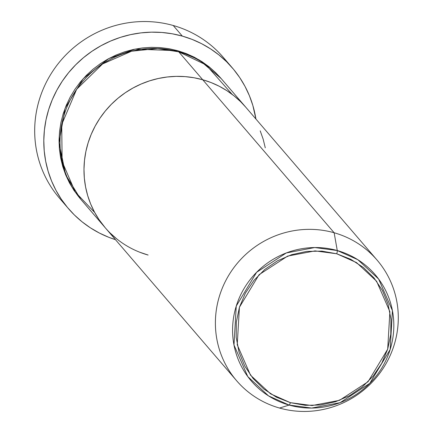 <?xml version="1.0" encoding="UTF-8"?>
<svg xmlns="http://www.w3.org/2000/svg" width="433" height="433" viewBox="0 0 433 433"><rect width="100%" height="100%" fill="white"/><g stroke="black" fill="none" stroke-linecap="round" stroke-linejoin="round"><path stroke-width="0.65" d="M64.181 203.277A108.006 104.889 -40.7 0 1 50.753 74.324A108.006 104.889 -40.7 0 1 173.227 25.498A108.006 104.889 139.3 0 0 52.685 71.293A108.006 104.889 139.3 0 0 59.445 198.13L68.56 208.738A108.006 104.889 -40.7 0 1 61.795 81.902A108.006 104.889 -40.7 0 1 182.342 36.112L173.227 25.498L182.342 36.112A108.006 104.889 -40.7 0 1 232.424 67.992A108.006 104.889 -40.7 0 1 255.919 119.032L252.85 105.468L249.408 95.725L245.013 86.394L239.709 77.567L233.544 69.323L226.583 61.74L218.881 54.899L210.53 48.864L201.594 43.684L192.165 39.419L182.342 36.112L172.204 33.785L161.861 32.464L151.409 32.166L140.947 32.886L130.577 34.629L120.401 37.362L110.512 41.075L101.008 45.725L91.98 51.262L83.515 57.643L75.699 64.798L68.603 72.663L62.292 81.16L56.831 90.21L52.274 99.72L48.664 109.603L46.028 119.768L44.404 130.106L43.803 140.525L44.226 150.928L45.671 161.206L48.128 171.262L51.57 181.005L55.965 190.336L61.27 199.164L67.434 207.407L74.4 214.99L82.097 221.831L90.454 227.872L99.39 233.046L108.813 237.311L115.465 239.671A108.006 104.889 -40.7 0 1 68.56 208.738M177.79 50.721L199.196 59.933L221.198 78.606L215.71 72.69L209.112 66.823L201.951 61.648L194.293 57.21L186.212 53.557L177.79 50.721L169.103 48.723L160.237 47.592L151.279 47.338L142.311 47.955L133.424 49.449L124.699 51.792L116.223 54.975L108.077 58.958L100.337 63.705L93.084 69.172L86.383 75.31L80.3 82.048L74.893 89.333L70.211 97.089L66.303 105.241L63.207 113.711L60.956 122.425L59.559 131.286L59.04 140.216L59.408 149.131L60.647 157.942L62.753 166.564L65.702 174.91L69.469 182.91L74.016 190.477L80.744 199.245L65.637 174.753L59.056 142.809L65.064 108.347L83.282 78.584L108.678 58.628L135.134 49.091L177.79 50.721M232.18 94.399L206.086 64.928L178.748 51.836A92.575 89.907 139.3 0 0 75.429 91.087A92.575 89.907 139.3 0 0 81.22 199.802L105.203 227.72A92.575 89.907 -40.7 0 1 99.406 119.005A92.575 89.907 -40.7 0 1 202.731 79.753L178.748 51.836L202.731 79.753L194.044 77.761L185.178 76.63L176.215 76.37L167.252 76.993L158.359 78.481L149.639 80.83L141.163 84.013L133.018 87.996L125.278 92.743L118.025 98.21L111.324 104.342L105.241 111.086L99.828 118.371L95.152 126.122L91.244 134.279L88.148 142.749L85.891 151.458L84.5 160.324L83.98 169.254L84.343 178.169L85.588 186.98L87.693 195.597L90.643 203.948L94.41 211.948L98.957 219.515L105.241 227.769L98.957 219.515L94.41 211.948L90.643 203.948L87.693 195.597L85.588 186.98L84.343 178.169L83.98 169.254L84.5 160.324L85.891 151.458L88.148 142.749L91.244 134.279L95.152 126.122L99.828 118.371L105.241 111.086L111.324 104.342L118.025 98.21L125.278 92.743L133.018 87.996L141.163 84.013L149.639 80.83L158.359 78.481L167.252 76.993L176.215 76.37L185.178 76.63L194.044 77.761L202.731 79.753A92.575 89.907 -40.7 0 1 245.657 107.081A92.575 89.907 139.3 0 0 202.731 79.753A92.575 89.907 139.3 0 0 99.406 119.005A92.575 89.907 139.3 0 0 105.203 227.72L236.613 380.721A92.575 89.907 -40.7 0 1 230.821 272.005A92.575 89.907 -40.7 0 1 334.141 232.754A92.575 89.907 139.3 0 0 219.558 295.75A92.575 89.907 139.3 0 0 279.545 408.048L289.136 405.072A3.085 0.617 -74.2 0 0 290.37 402.663L270.538 393.824L250.528 375.211L237.23 344.776L239.422 307.278L259.053 274.711L287.626 256.098L315.062 250.886L336.744 253.776A3.085 0.617 -74.2 0 0 337.269 250.539L314.759 247.541L286.289 252.953L256.634 272.27L236.256 306.071L233.982 344.993L247.779 376.58L268.552 395.897L289.136 405.072A81.615 79.255 -40.7 0 1 236.256 306.071A81.615 79.255 -40.7 0 1 337.269 250.539L334.141 232.754L202.731 79.753L334.141 232.754A92.575 89.907 -40.7 0 1 377.073 260.081A92.575 89.907 -40.7 0 1 382.864 368.797A92.575 89.907 -40.7 0 1 279.545 408.048A92.575 89.907 -40.7 0 1 236.613 380.721M148.129 255.048L139.707 252.212L148.129 255.048A92.575 89.907 -40.7 0 1 105.203 227.72M110.209 233.078L116.807 238.946L110.209 233.078M265.277 147.826L263.172 139.204L260.217 130.853L263.172 139.204L265.277 147.826M245.695 107.13L240.651 101.723L234.053 95.861L226.892 90.686L219.233 86.248L211.152 82.595L202.731 79.753L211.152 82.595L219.233 86.248L226.892 90.686L234.053 95.861L240.651 101.723L245.695 107.13M232.424 67.992L223.309 57.383A108.006 104.889 139.3 0 0 173.227 25.498A108.006 104.889 -40.7 0 1 227.688 62.845M377.073 260.081L221.68 79.163A92.575 89.907 139.3 0 0 178.748 51.836L157.704 48.507L131.556 51.224L102.578 63.965L76.657 89.263L61.713 124.525L62.125 161.563L75.266 192.025L94.697 212.484M279.545 408.048A92.575 89.907 139.3 0 0 394.127 345.052A92.575 89.907 139.3 0 0 334.141 232.754L337.269 250.539A81.615 79.255 -40.7 0 1 390.149 349.539A81.615 79.255 -40.7 0 1 289.136 405.072L279.545 408.048M290.37 402.663L276.351 397.148L263.762 388.986L253.089 378.485L244.737 366.053L239.032 352.17L236.191 337.361L236.321 322.206L239.422 307.278L245.37 293.157L253.938 280.384L264.796 269.45L277.531 260.774L291.647 254.685L306.607 251.427L321.838 251.118L336.744 253.776L350.762 259.291L363.352 267.453L374.025 277.954L382.377 290.386L388.082 304.269L390.923 319.078L390.793 334.233L387.692 349.16L381.744 363.282L373.176 376.055L362.318 386.988L349.583 395.665L335.467 401.754L320.507 405.012L305.276 405.32L290.37 402.663A3.085 0.617 105.8 0 1 289.136 405.072L311.641 408.07L340.116 402.658L369.771 383.34L390.149 349.539L392.422 310.618L378.621 279.031L357.853 259.713L337.269 250.539A3.085 0.617 105.8 0 1 336.744 253.776L356.575 262.615L376.591 281.228L389.884 311.663L387.692 349.16L368.061 381.727L339.488 400.341L312.058 405.553L290.37 402.663"/></g></svg>
